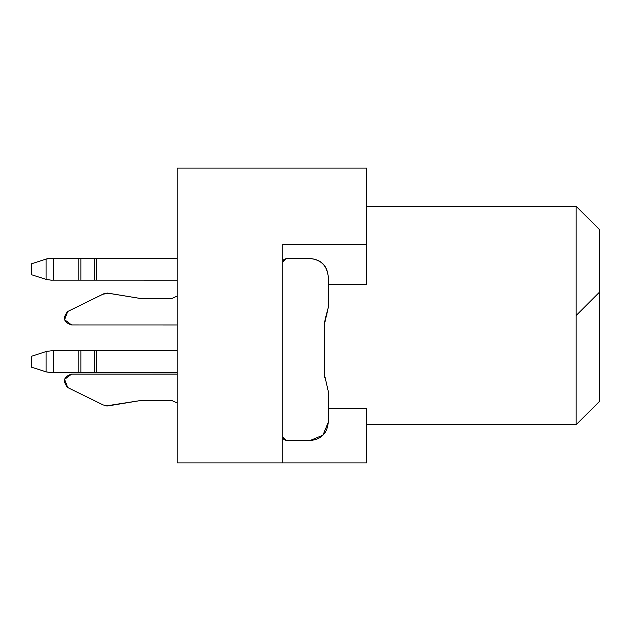 <?xml version="1.0" encoding="UTF-8"?>
<svg xmlns="http://www.w3.org/2000/svg" width="631" height="631" viewBox="0 0 631 631"><rect width="100%" height="100%" fill="white"/><g stroke="black" fill="none" stroke-linecap="round" stroke-linejoin="round"><path stroke-width="0.95" d="M366.469 424.71L576.15 424.71L576.15 206.29L366.469 206.29L576.15 206.29L599.45 229.589L599.45 401.411L576.15 424.71L599.45 401.411L599.45 292.2L576.15 315.5L599.45 292.2L599.45 229.589L576.15 206.29L576.15 424.71L366.469 424.71M366.469 284.557L328.238 284.557L366.469 284.557L366.469 168.067L177.169 168.067L366.469 168.067L366.469 244.512L282.735 244.512L366.469 244.512L366.469 284.557M328.238 408.328L366.469 408.328L328.238 408.328M177.169 168.067L177.169 462.933L282.735 462.933L282.735 244.512L282.735 462.933L177.169 462.933L177.169 168.067M366.469 462.933L282.735 462.933L366.469 462.933L366.469 408.328L366.469 462.933M176.254 374.096L71.595 374.096L177.169 374.08L71.595 374.096L64.591 379.373L71.595 374.096C63.628 376.668 62.343 381.156 67.738 387.552L102.948 404.85L106.907 406.017L108.674 405.804L105.882 405.946L140.863 400.488L171.703 400.488L177.169 402.957M104.407 293.47L102.948 294.204L108.674 293.249L102.948 294.204L67.738 311.493C62.343 317.89 63.628 322.378 71.595 324.949L177.169 324.965L71.595 324.949C63.628 322.378 62.343 317.89 67.738 311.493L64.591 319.672L67.738 311.493L102.948 294.204L108.674 293.249L102.948 294.204L108.674 293.249L140.863 298.558L171.703 298.558L140.863 298.558L107.065 293.029M286.379 440.533L310.042 440.533L286.379 440.533L283.8 439.468L282.735 436.897L286.379 440.533L310.042 440.533L322.906 435.201L328.238 422.336L328.238 391.204L324.602 375.335L324.602 323.49L328.238 307.62L328.238 276.717C327.087 265.738 321.013 259.672 310.042 258.513L286.379 258.513L282.735 262.157L283.8 259.578L286.379 258.513L310.042 258.513C321.171 259.522 327.237 265.588 328.238 276.717L328.238 307.62L325.604 317.527M177.169 296.097L171.703 298.558L177.169 296.097L171.703 298.558L140.863 298.558L171.703 298.558M64.591 319.672L71.595 324.949C63.628 322.378 62.343 317.89 67.738 311.493M64.591 379.373L67.738 387.552C62.343 381.156 63.628 376.668 71.595 374.096C63.628 376.668 62.343 381.156 67.738 387.552L102.948 404.85L106.915 406.017L108.674 405.804L106.907 406.017M140.863 400.488L171.703 400.488L140.863 400.488L108.674 405.804L140.863 400.488L156.283 400.488M324.728 321.36L324.602 375.335L328.238 391.204L328.238 422.336C327.237 433.465 321.171 439.531 310.042 440.533C321.171 439.531 327.237 433.465 328.238 422.336L328.238 391.204M324.602 375.35L324.728 377.464M324.689 377.141L324.602 375.335M325.714 317.219L324.689 321.684M326.424 315.555L327.118 313.922M328.238 307.62L328.238 276.717M310.042 258.513L286.379 258.513M156.283 298.558L140.863 298.558L108.674 293.249M177.169 372.629L53.39 372.605L53.39 350.812L51.111 350.812L177.169 350.812L96.614 350.812M52.397 372.605L94.666 372.613L94.666 350.812L51.079 350.812M80.871 280.148L94.666 280.148L80.871 280.148L80.871 258.347L80.871 280.148L78.796 280.148L78.796 258.347L78.796 280.148L177.169 280.156L53.39 280.14L53.39 258.347L51.111 258.347L177.169 258.347L96.614 258.347M52.397 280.14L78.796 280.14M45.022 371.493L31.55 367.195L31.55 356.27L31.55 367.195L46.11 371.864L51.411 372.653L46.11 371.864L51.411 372.653L46.11 371.864L51.411 372.653L46.11 371.864L51.411 372.653L46.11 371.864L51.411 372.653L46.11 371.864L51.411 372.653L46.11 371.864L51.411 372.653L46.11 371.864L51.411 372.653L46.11 371.864L46.11 351.514L31.55 356.27L46.11 351.514L51.111 350.812L46.11 351.514L46.11 371.864L51.411 372.653L46.213 371.896M78.796 372.613L78.796 350.812L78.796 372.613L80.871 372.613L80.871 350.812L80.871 372.613L96.614 372.613L96.488 350.812L94.666 350.812L94.666 372.613L80.871 372.613M53.39 350.812L53.39 372.605M96.614 372.621L177.169 372.621M96.488 350.812L96.488 372.613M46.726 351.349L47.853 351.104M46.11 371.864L51.229 372.653M96.614 280.148L96.488 258.347L94.666 258.347L94.666 280.148L94.666 258.347L51.111 258.347L46.11 259.049L31.55 263.805L46.11 259.049L51.079 258.347M45.022 279.028L31.55 274.73L31.55 263.805L31.55 274.73L46.11 279.399L51.411 280.188L46.11 279.399L51.411 280.188L46.11 279.399L51.411 280.188L46.11 279.399L51.411 280.188L46.11 279.399L51.411 280.188L46.11 279.399L51.411 280.188L46.11 279.399L51.411 280.188L46.11 279.399L51.411 280.188L46.11 279.399L46.11 259.049L46.11 279.399L51.411 280.188L46.213 279.43M53.39 258.347L53.39 280.14M96.488 258.347L96.488 280.148M46.726 258.884L47.853 258.639M46.11 279.399L51.229 280.188"/></g></svg>
